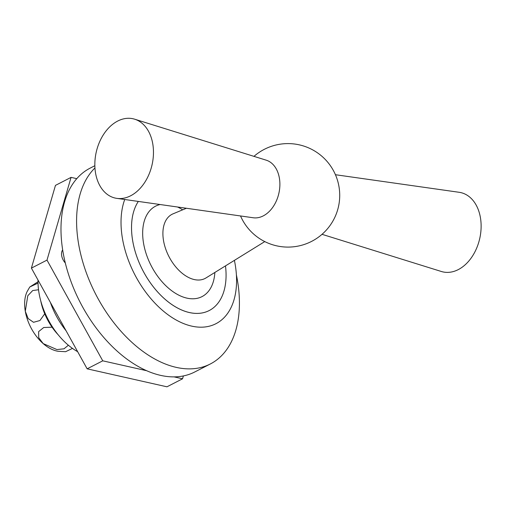 <?xml version="1.0" encoding="UTF-8"?>
<svg xmlns="http://www.w3.org/2000/svg" width="506" height="506" viewBox="0 0 506 506"><rect width="100%" height="100%" fill="white"/><g stroke="black" fill="none" stroke-linecap="round" stroke-linejoin="round"><path stroke-width="0.76" d="M321.999 234.31L441.308 271.475A40.651 28.621 -77.3 0 0 458.265 269.609A40.651 28.621 -77.3 0 0 480.409 217.561A40.651 28.621 -77.3 0 0 459.151 192.293L335.427 174.715M117.702 121.054A40.651 28.621 -77.3 0 0 95.558 173.109A40.651 28.621 -77.3 0 0 116.816 198.371A40.651 28.621 -77.3 0 0 130.611 195.797A40.651 28.621 -77.3 0 0 152.749 143.742A40.651 28.621 -77.3 0 0 134.653 119.195A40.651 28.621 -77.3 0 0 117.702 121.054M116.816 198.371L253.234 217.763A29.563 20.816 -77.3 0 0 263.265 215.885A29.563 20.816 -77.3 0 0 279.369 178.03A29.563 20.816 -77.3 0 0 266.207 160.174L134.653 119.195M189.364 312.544A66.514 40.714 62.8 0 0 209.18 310.564A66.514 40.714 62.8 0 0 225.486 265.884A66.514 40.714 62.8 0 1 209.18 310.564A66.514 40.714 62.8 0 1 132.724 241.014A66.514 40.714 62.8 0 1 138.328 201.432A66.514 40.714 62.8 0 0 140.504 265.713A66.514 40.714 62.8 0 0 189.364 312.544M65.306 262.981A9.241 5.655 -117.2 0 1 61.688 255.732A9.241 5.655 -117.2 0 1 62.681 249.951M234.411 260.369A81.295 49.759 -117.2 0 1 235.113 264.081A81.295 49.759 -117.2 0 1 222.355 319.305A81.295 49.759 -117.2 0 1 164.741 312.227A81.295 49.759 -117.2 0 1 122.484 238.705A81.295 49.759 -117.2 0 1 124.735 199.497M236.397 274.91A114.552 70.113 -117.2 0 1 237.358 279.945A114.552 70.113 -117.2 0 1 210.325 363.978A114.552 70.113 -117.2 0 1 78.645 244.189A114.552 70.113 -117.2 0 1 94.951 167.941M210.325 363.978L194.728 371.986A114.552 70.113 -117.2 0 1 63.048 252.203A114.552 70.113 -117.2 0 1 90.081 168.169L94.85 165.721M146.538 370.683L102.75 360.822L47.001 260.109L71.061 177.372L76.792 178.662M183.387 375.939L182.552 378.798L174.102 376.894M102.75 360.822L87.146 368.83L166.955 386.805L182.552 378.798M87.146 368.83L31.404 268.117L47.001 260.109M31.404 268.117L55.464 185.379L71.061 177.372M66.058 330.728A59.126 36.185 -117.2 0 1 65.489 330.02A59.126 36.185 -117.2 0 1 50.372 302.386M77.665 351.689A58.386 35.736 -117.2 0 1 38.02 280.065M72.484 348.413L65.597 351.702L57.962 351.265A36.951 22.618 -117.2 0 1 43.181 343.593A36.951 22.618 -117.2 0 1 25.3 311.291A36.951 22.618 -117.2 0 1 27.223 291.38L29.784 286.997L38.001 281.766M68.373 345.225L64.003 348.805L56.944 349.576L43.181 343.593L38.734 337.679L38.627 331.62L43.706 327.515L52.067 327.192M44.737 313.802L39.93 320.532L33.529 322.297L28.165 318.571L25.3 311.291L27.786 295.757L32.713 290.545L38.526 289.767M38.02 283.113L29.784 286.997M58.101 334.706A45.085 27.596 -117.2 0 1 40.758 300.918M186.41 208.263L173.039 213.836A36.084 22.087 62.8 0 0 165.317 247.864A36.084 22.087 62.8 0 0 194.272 279.559A36.084 22.087 62.8 0 0 205.961 277.958L264.796 241.577M214.848 272.462A50.834 31.113 -117.2 0 1 186.872 298.123A50.834 31.113 -117.2 0 1 145.311 250.97A50.834 31.113 -117.2 0 1 160.105 204.525M177.53 207.005A50.834 31.113 -117.2 0 1 182.679 209.819M240.533 215.954A51.732 51.732 0 0 0 338.963 186.531A51.732 51.732 0 0 0 253.961 156.36"/></g></svg>
